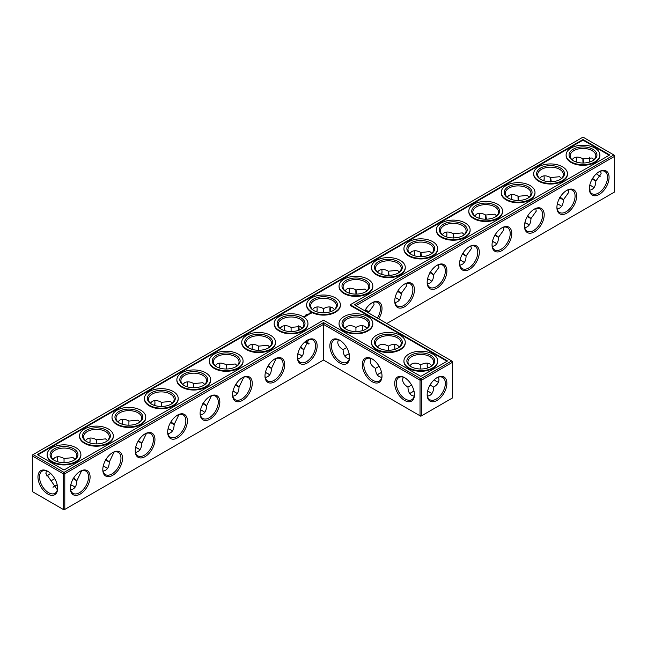 <?xml version="1.0" encoding="UTF-8"?>
<svg xmlns="http://www.w3.org/2000/svg" width="647" height="647" viewBox="0 0 647 647"><rect width="100%" height="100%" fill="white"/><g stroke="black" fill="none" stroke-linecap="round" stroke-linejoin="round"><path stroke-width="0.97" d="M355.939 331.547L355.939 327.398L355.939 331.547M362.304 327.633A13.943 8.055 -120 0 0 362.676 330.544M394.735 346.363A13.943 8.055 -120 0 0 395.115 349.275M427.174 365.086A13.943 8.055 -120 0 0 427.554 367.997M434.299 379.684A13.943 8.055 -120 0 0 436.628 381.463M355.939 305.675L614.65 156.307L614.65 191.965L386.817 323.5M609.07 177.351A13.943 8.055 120 0 0 599.211 171.657A13.943 8.055 120 0 0 589.352 188.738A13.943 8.055 120 0 0 599.211 194.432A13.943 8.055 120 0 0 609.07 177.351M576.631 196.081A13.943 8.055 120 0 0 566.772 190.388A13.943 8.055 120 0 0 556.913 207.469A13.943 8.055 120 0 0 566.772 213.162A13.943 8.055 120 0 0 576.631 196.081M544.2 214.812A13.943 8.055 120 0 0 534.341 209.118A13.943 8.055 120 0 0 524.474 226.191A13.943 8.055 120 0 0 534.341 231.885A13.943 8.055 120 0 0 544.2 214.812M511.761 233.535A13.943 8.055 120 0 0 501.902 227.841A13.943 8.055 120 0 0 492.043 244.922A13.943 8.055 120 0 0 501.902 250.615A13.943 8.055 120 0 0 511.761 233.535M479.322 252.265A13.943 8.055 120 0 0 469.463 246.572A13.943 8.055 120 0 0 459.605 263.644A13.943 8.055 120 0 0 469.463 269.338A13.943 8.055 120 0 0 479.322 252.265M446.891 270.988A13.943 8.055 120 0 0 437.024 265.294A13.943 8.055 120 0 0 427.166 282.375A13.943 8.055 120 0 0 437.024 288.069A13.943 8.055 120 0 0 446.891 270.988M414.452 289.719A13.943 8.055 120 0 0 404.593 284.025A13.943 8.055 120 0 0 394.727 301.106A13.943 8.055 120 0 0 404.593 306.799A13.943 8.055 120 0 0 414.452 289.719M378.73 318.834A13.943 8.055 120 0 0 382.013 308.441A13.943 8.055 120 0 0 372.154 302.747A13.943 8.055 120 0 0 364.803 310.795M451.687 360.953L452.471 361.406L452.471 362.304L451.687 360.953L420.809 378.778L323.5 322.602L64.004 472.415L33.126 454.59L32.35 455.941L63.228 473.766L64.004 472.415L64.789 473.766L63.228 473.766L63.228 509.424L64.004 509.868L64.789 509.424L63.228 509.424L32.35 491.591L32.35 455.035L582.996 137.132L613.874 154.956L354.378 304.769L451.687 360.953M323.5 360.055L323.5 324.398L420.032 380.129L421.585 380.129L420.809 378.778L420.032 380.129L420.032 415.786L421.585 415.786L452.471 397.962L452.471 362.304L421.585 380.129L421.585 415.786L420.809 416.239L323.5 360.055L64.789 509.424L64.789 473.766L323.5 324.398L323.5 322.602M362.563 325.7A12.843 7.416 -120 0 0 362.296 328.069A12.843 7.416 -120 0 0 362.53 330.593M395.002 344.422A12.843 7.416 -120 0 0 394.727 346.8A12.843 7.416 -120 0 0 394.969 349.323M427.432 363.153A12.843 7.416 -120 0 0 427.166 365.523A12.843 7.416 -120 0 0 427.408 368.046M434.186 379.789A12.843 7.416 -120 0 0 436.248 381.253A12.843 7.416 -120 0 0 438.44 382.207M614.65 156.307L613.874 154.956L614.65 155.409L614.65 156.307M589.36 188.277A12.843 7.416 120 0 0 592.013 193.72A12.843 7.416 120 0 0 601.904 190.283A12.843 7.416 120 0 0 607.517 177.351A12.843 7.416 120 0 0 604.856 171.471A12.843 7.416 120 0 0 598.815 171.9M556.921 207.008A12.843 7.416 120 0 0 559.574 212.451A12.843 7.416 120 0 0 569.473 209.005A12.843 7.416 120 0 0 575.078 196.081A12.843 7.416 120 0 0 572.417 190.202A12.843 7.416 120 0 0 566.376 190.63M524.482 225.73A12.843 7.416 120 0 0 527.135 231.173A12.843 7.416 120 0 0 537.034 227.736A12.843 7.416 120 0 0 542.639 214.812A12.843 7.416 120 0 0 539.978 208.924A12.843 7.416 120 0 0 533.937 209.353M492.052 244.461A12.843 7.416 120 0 0 494.696 249.904A12.843 7.416 120 0 0 504.595 246.458A12.843 7.416 120 0 0 510.208 233.535A12.843 7.416 120 0 0 507.547 227.655A12.843 7.416 120 0 0 501.506 228.084M459.613 263.183A12.843 7.416 120 0 0 462.265 268.626A12.843 7.416 120 0 0 472.164 265.189A12.843 7.416 120 0 0 477.769 252.265A12.843 7.416 120 0 0 475.108 246.386A12.843 7.416 120 0 0 469.067 246.806M427.174 281.914A12.843 7.416 120 0 0 429.826 287.357A12.843 7.416 120 0 0 439.725 283.912A12.843 7.416 120 0 0 445.33 270.988A12.843 7.416 120 0 0 442.669 265.108A12.843 7.416 120 0 0 436.628 265.537M394.735 300.637A12.843 7.416 120 0 0 397.387 306.08A12.843 7.416 120 0 0 407.286 302.642A12.843 7.416 120 0 0 412.891 289.719A12.843 7.416 120 0 0 410.238 283.839A12.843 7.416 120 0 0 404.197 284.259M377.395 318.065A12.843 7.416 120 0 0 380.46 308.441A12.843 7.416 120 0 0 377.799 302.561A12.843 7.416 120 0 0 371.758 302.99M54.55 486.123A13.943 8.055 180 0 1 57.243 485.007M70.749 484.999A13.943 8.055 180 0 1 73.467 486.123M103.188 466.269A13.943 8.055 180 0 1 105.898 467.401M135.627 447.546A13.943 8.055 180 0 1 138.337 448.67M168.058 428.815A13.943 8.055 180 0 1 170.776 429.948M200.497 410.085A13.943 8.055 180 0 1 203.207 411.217M232.936 391.362A13.943 8.055 180 0 1 235.645 392.494M265.367 372.632A13.943 8.055 180 0 1 268.084 373.764M297.806 353.909A13.943 8.055 180 0 1 300.515 355.033M395.115 297.725A13.943 8.055 180 0 1 397.832 298.857M427.554 279.003A13.943 8.055 180 0 1 430.263 280.127M459.993 260.272A13.943 8.055 180 0 1 462.702 261.404M492.424 241.541A13.943 8.055 180 0 1 495.141 242.674M524.863 222.819A13.943 8.055 180 0 1 527.572 223.951M557.302 204.088A13.943 8.055 180 0 1 560.011 205.22M589.732 185.365A13.943 8.055 180 0 1 592.45 186.49M346.485 355.033A13.943 8.055 180 0 1 349.194 353.909M378.916 373.764A13.943 8.055 180 0 1 381.633 372.632M411.355 392.494A13.943 8.055 180 0 1 414.064 391.362M427.554 391.362A13.943 8.055 180 0 1 430.263 392.494M582.996 139.526L609.717 154.956L350.229 304.769L447.538 360.953L420.809 376.384L323.5 320.2L64.004 470.021L37.283 454.59L582.996 139.526L582.996 140.124L37.801 454.89M437.024 400.428A13.943 8.055 -60 0 1 427.166 394.735A13.943 8.055 -60 0 1 437.024 377.662A13.943 8.055 -60 0 1 446.891 383.347A13.943 8.055 -60 0 1 437.024 400.428M366.938 328.223L365.021 326.492C362.49 325.126 359.457 325.425 355.939 327.398L355.939 327.398C352.413 325.425 349.388 325.126 346.857 326.492L344.932 328.223M399.377 346.954L397.452 345.223C394.921 343.856 391.896 344.155 388.37 346.121L388.37 350.278M388.37 346.121L388.37 346.121C384.852 344.155 381.819 343.856 379.288 345.223L377.371 346.954M430.053 385.022L433.652 387.1C437.121 385.03 438.892 382.555 438.973 379.684L438.44 377.152M431.816 365.676L429.891 363.954C427.36 362.579 424.335 362.878 420.809 364.851L420.809 369.008M420.809 364.851L420.809 364.851C417.283 362.878 414.258 362.579 411.727 363.954L409.81 365.676M598.815 175.434A13.91 8.031 60 0 1 596.494 173.671M589.757 161.993A13.91 8.031 60 0 1 589.385 159.105M600.602 171.164L601.128 173.671L595.838 181.095C595.677 186.49 593.606 189.531 589.619 190.218M568.163 189.886L568.697 192.394L563.4 199.826C563.238 205.22 561.167 208.261 557.18 208.941M535.732 208.617L536.258 211.124L530.961 218.557C530.807 223.951 528.728 226.984 524.741 227.671M503.293 227.34L503.819 229.847L498.53 237.279C498.368 242.674 496.298 245.714 492.31 246.394M470.854 246.07L471.388 248.577L466.091 256.01C465.929 261.404 463.859 264.437 459.871 265.124M438.423 264.793L438.949 267.3L433.652 274.732C433.498 280.127 431.42 283.168 427.432 283.847M405.984 283.523L406.51 286.031L401.221 293.463C401.059 298.857 398.989 301.89 395.002 302.578M373.545 302.254L374.071 304.761L368.782 312.145L368.758 313.075M70.782 484.846A12.843 7.416 180 0 1 73.087 485.905L73.087 485.905A12.843 7.416 180 0 1 75.012 487.32M53.022 487.304A12.843 7.416 180 0 1 54.922 485.905A12.843 7.416 180 0 1 57.211 484.854M103.221 466.115A12.843 7.416 180 0 1 105.526 467.174L105.526 467.174A12.843 7.416 180 0 1 107.451 468.59M135.66 447.392A12.843 7.416 180 0 1 137.965 448.444L137.965 448.444A12.843 7.416 180 0 1 139.881 449.867M168.091 428.662A12.843 7.416 180 0 1 170.404 429.721L170.404 429.721A12.843 7.416 180 0 1 172.32 431.137M200.53 409.939A12.843 7.416 180 0 1 202.834 410.991L202.834 410.991A12.843 7.416 180 0 1 204.759 412.414M232.969 391.209A12.843 7.416 180 0 1 235.273 392.268L235.273 392.268A12.843 7.416 180 0 1 237.19 393.683M265.407 372.486A12.843 7.416 180 0 1 267.712 373.537L267.712 373.537A12.843 7.416 180 0 1 269.629 374.961M297.838 353.755A12.843 7.416 180 0 1 300.143 354.815L300.143 354.815A12.843 7.416 180 0 1 302.068 356.23M395.147 297.571A12.843 7.416 180 0 1 397.452 298.631L397.452 298.631A12.843 7.416 180 0 1 399.377 300.046M427.586 278.849A12.843 7.416 180 0 1 429.891 279.9L429.891 279.9A12.843 7.416 180 0 1 431.816 281.324M460.025 260.118A12.843 7.416 180 0 1 462.33 261.178L462.33 261.178A12.843 7.416 180 0 1 464.247 262.593M492.456 241.396A12.843 7.416 180 0 1 494.761 242.447L494.761 242.447A12.843 7.416 180 0 1 496.686 243.87M524.895 222.665A12.843 7.416 180 0 1 527.2 223.725L527.2 223.725A12.843 7.416 180 0 1 529.125 225.14M557.334 203.942A12.843 7.416 180 0 1 559.639 204.994L559.639 204.994A12.843 7.416 180 0 1 561.556 206.417M589.773 185.212A12.843 7.416 180 0 1 592.078 186.271L592.078 186.271A12.843 7.416 180 0 1 593.995 187.687M344.932 356.23A12.843 7.416 180 0 1 346.857 354.815A12.843 7.416 180 0 1 349.162 353.755M377.371 374.961A12.843 7.416 180 0 1 379.288 373.537A12.843 7.416 180 0 1 381.593 372.486M427.586 391.209A12.843 7.416 180 0 1 429.891 392.268L429.891 392.268A12.843 7.416 180 0 1 431.816 393.683M409.81 393.683A12.843 7.416 180 0 1 411.727 392.268A12.843 7.416 180 0 1 414.031 391.209M350.229 304.769L350.229 305.376L447.02 361.252M609.199 155.256L582.996 140.124M436.628 377.897A12.843 7.416 -60 0 1 442.669 377.468A12.843 7.416 -60 0 1 444.643 387.763A12.843 7.416 -60 0 1 436.248 399.086A12.843 7.416 -60 0 1 429.826 399.717A12.843 7.416 -60 0 1 427.174 394.274M379.126 366.291L375.527 368.369C375.583 372.405 376.837 375.179 379.288 376.683L381.746 377.484M370.747 358.43L370.205 360.953C370.286 363.832 372.065 366.299 375.527 368.369M346.485 329.42A12.843 7.416 180 0 1 343.096 324.398A12.843 7.416 180 0 1 351.022 317.548A12.843 7.416 180 0 1 365.021 319.157A12.843 7.416 180 0 1 368.782 324.398A12.843 7.416 180 0 1 365.393 329.42M346.695 347.568L343.096 349.639C343.153 353.674 344.406 356.448 346.857 357.961L349.307 358.762M338.308 339.699L337.774 342.231C337.855 345.102 339.626 347.576 343.096 349.639M411.565 385.022L407.966 387.1C408.022 391.136 409.276 393.902 411.727 395.414L414.185 396.215M403.178 377.152L402.644 379.684C402.725 382.555 404.496 385.03 407.966 387.1M378.916 348.143A12.843 7.416 180 0 1 375.527 343.128A12.843 7.416 180 0 1 383.461 336.278A12.843 7.416 180 0 1 397.452 337.88A12.843 7.416 180 0 1 401.221 343.128A12.843 7.416 180 0 1 397.832 348.143M427.432 396.215L429.891 395.414C432.342 393.902 433.595 391.136 433.652 387.1M411.355 366.873A12.843 7.416 180 0 1 407.966 361.851A12.843 7.416 180 0 1 415.892 355.001A12.843 7.416 180 0 1 429.891 356.61A12.843 7.416 180 0 1 433.652 361.851A12.843 7.416 180 0 1 430.263 366.873M600.602 176.178A12.811 7.392 60 0 1 598.435 175.224A12.811 7.392 60 0 1 596.38 173.776M589.611 162.041A12.811 7.392 60 0 1 589.377 159.542A12.811 7.392 60 0 1 589.643 157.189M571.988 159.68L573.913 157.949C576.445 156.582 579.469 156.881 582.996 158.855L592.078 157.981L593.978 159.696M592.733 178.515C597.019 181.815 596.801 181.944 592.078 178.895M583.02 163.214C582.737 157.609 582.963 157.48 583.675 162.834M573.533 160.877A12.843 7.416 180 0 1 570.144 155.854A12.843 7.416 180 0 1 578.078 149.004A12.843 7.416 180 0 1 592.078 150.614A12.843 7.416 180 0 1 595.838 155.854A12.843 7.416 180 0 1 592.45 160.877M539.549 178.41L541.474 176.68C544.006 175.313 547.03 175.612 550.557 177.577L559.639 176.712L561.547 178.418M560.294 197.246C564.58 200.546 564.362 200.675 559.639 197.626M550.581 181.936C550.306 176.34 550.524 176.21 551.244 181.556M541.102 179.599A12.843 7.416 180 0 1 537.714 174.585A12.843 7.416 180 0 1 545.639 167.735A12.843 7.416 180 0 1 559.639 169.336A12.843 7.416 180 0 1 563.4 174.585A12.843 7.416 180 0 1 560.011 179.599M507.119 197.133L509.035 195.41C511.567 194.035 514.6 194.335 518.118 196.308L527.2 195.434L529.109 197.149M527.863 215.969C532.141 219.276 531.923 219.398 527.2 216.349M518.142 200.667C517.867 195.062 518.085 194.933 518.805 200.287M508.663 198.33A12.843 7.416 180 0 1 505.275 193.307A12.843 7.416 180 0 1 513.2 186.457A12.843 7.416 180 0 1 527.2 188.067A12.843 7.416 180 0 1 530.961 193.307A12.843 7.416 180 0 1 527.572 198.33M474.68 215.863L476.596 214.133C479.136 212.766 482.161 213.065 485.679 215.03L494.761 214.165L496.67 215.872M495.424 234.699C499.71 237.999 499.492 238.128 494.761 235.079M485.711 219.39C485.428 213.793 485.654 213.664 486.366 219.01M476.224 217.052A12.843 7.416 180 0 1 472.836 212.038A12.843 7.416 180 0 1 480.77 205.188A12.843 7.416 180 0 1 494.761 206.789A12.843 7.416 180 0 1 498.53 212.038A12.843 7.416 180 0 1 495.141 217.052M442.241 234.586L444.166 232.863C446.697 231.497 449.722 231.796 453.248 233.761L462.33 232.888L464.239 234.602M462.985 253.422C467.271 256.73 467.053 256.851 462.33 253.802M453.272 238.12C452.997 232.516 453.215 232.394 453.935 237.74M443.793 235.783A12.843 7.416 180 0 1 440.405 230.761A12.843 7.416 180 0 1 448.331 223.911A12.843 7.416 180 0 1 462.33 225.52A12.843 7.416 180 0 1 466.091 230.761A12.843 7.416 180 0 1 462.702 235.783M409.81 253.317L411.727 251.586C414.258 250.219 417.283 250.518 420.809 252.484L429.891 251.618L431.8 253.325M430.554 272.152C434.833 275.452 434.614 275.582 429.891 272.533M420.833 256.843C420.558 251.246 420.776 251.117 421.496 256.463M411.355 254.506A12.843 7.416 180 0 1 407.966 249.491A12.843 7.416 180 0 1 415.892 242.641A12.843 7.416 180 0 1 429.891 244.251A12.843 7.416 180 0 1 433.652 249.491A12.843 7.416 180 0 1 430.263 254.506M377.371 272.039L379.288 270.317C381.819 268.95 384.852 269.249 388.37 271.214L397.452 270.349L399.361 272.055M398.115 290.875C402.402 294.183 402.175 294.312 397.452 291.263M388.402 275.573C388.119 269.969 388.337 269.848 389.057 275.193M378.916 273.236A12.843 7.416 180 0 1 375.527 268.214A12.843 7.416 180 0 1 383.461 261.364A12.843 7.416 180 0 1 397.452 262.973A12.843 7.416 180 0 1 401.221 268.214A12.843 7.416 180 0 1 397.832 273.236M344.932 290.77L346.857 289.039C349.388 287.672 352.413 287.972 355.939 289.945L365.021 289.072L366.93 290.786M365.676 309.606C369.963 312.905 369.744 313.035 365.021 309.986M355.963 294.304C355.688 288.699 355.907 288.57 356.626 293.916M346.485 291.967A12.843 7.416 180 0 1 343.096 286.945A12.843 7.416 180 0 1 351.022 280.094A12.843 7.416 180 0 1 365.021 281.704A12.843 7.416 180 0 1 368.782 286.945A12.843 7.416 180 0 1 365.393 291.967M330.932 311.587A12.811 7.392 60 0 1 330.811 307.082M576.251 162.001A13.943 8.055 120 0 0 576.623 159.089M543.812 180.731A13.943 8.055 120 0 0 544.192 177.82M511.373 199.454A13.943 8.055 120 0 0 511.753 196.542M478.942 218.185A13.943 8.055 120 0 0 479.314 215.273M446.503 236.915A13.943 8.055 120 0 0 446.883 233.996M414.064 255.638A13.943 8.055 120 0 0 414.444 252.726M381.633 274.368A13.943 8.055 120 0 0 382.005 271.449M349.194 293.091A13.943 8.055 120 0 0 349.574 290.18M317.135 308.91A13.943 8.055 -60 0 1 316.755 311.822M284.696 327.633A13.943 8.055 -60 0 1 284.324 330.544M252.265 346.363A13.943 8.055 -60 0 1 251.885 349.275M219.826 365.086A13.943 8.055 -60 0 1 219.446 367.997M187.387 383.817A13.943 8.055 -60 0 1 187.007 386.728M154.948 402.539A13.943 8.055 -60 0 1 154.576 405.459M122.518 421.27A13.943 8.055 -60 0 1 122.137 424.181M90.079 439.992A13.943 8.055 -60 0 1 89.698 442.912M57.64 458.723A13.943 8.055 -60 0 1 57.268 461.634M50.506 473.329A13.943 8.055 -60 0 1 48.185 475.1M47.789 471.323L47.789 471.323A13.91 8.031 60 0 1 57.623 488.356A13.91 8.031 60 0 1 47.789 494.033A13.91 8.031 60 0 1 37.955 477.001A13.91 8.031 60 0 1 47.789 471.323L47.789 471.323M297.418 357.281A13.943 8.055 -60 0 1 307.285 340.201A13.943 8.055 -60 0 1 317.143 345.894A13.943 8.055 -60 0 1 307.285 362.975A13.943 8.055 -60 0 1 297.418 357.281M264.987 376.012A13.943 8.055 -60 0 1 274.846 358.931A13.943 8.055 -60 0 1 284.704 364.625A13.943 8.055 -60 0 1 274.846 381.706A13.943 8.055 -60 0 1 264.987 376.012M232.548 394.735A13.943 8.055 -60 0 1 242.407 377.662A13.943 8.055 -60 0 1 252.273 383.347A13.943 8.055 -60 0 1 242.407 400.428A13.943 8.055 -60 0 1 232.548 394.735M200.109 413.465A13.943 8.055 -60 0 1 209.976 396.385A13.943 8.055 -60 0 1 219.834 402.078A13.943 8.055 -60 0 1 209.976 419.159A13.943 8.055 -60 0 1 200.109 413.465M167.678 432.188A13.943 8.055 -60 0 1 177.537 415.115A13.943 8.055 -60 0 1 187.395 420.809A13.943 8.055 -60 0 1 177.537 437.882A13.943 8.055 -60 0 1 167.678 432.188M135.239 450.919A13.943 8.055 -60 0 1 145.098 433.838A13.943 8.055 -60 0 1 154.956 439.531A13.943 8.055 -60 0 1 145.098 456.612A13.943 8.055 -60 0 1 135.239 450.919M102.8 469.649A13.943 8.055 -60 0 1 112.659 452.568A13.943 8.055 -60 0 1 122.526 458.262A13.943 8.055 -60 0 1 112.659 475.343A13.943 8.055 -60 0 1 102.8 469.649M70.369 488.372A13.943 8.055 -60 0 1 80.228 471.291A13.943 8.055 -60 0 1 90.087 476.985A13.943 8.055 -60 0 1 80.228 494.065A13.943 8.055 -60 0 1 70.369 488.372M382.013 376.012A13.943 8.055 -120 0 0 372.154 358.931A13.943 8.055 -120 0 0 362.296 364.625A13.943 8.055 -120 0 0 372.154 381.706A13.943 8.055 -120 0 0 382.013 376.012M349.582 357.281A13.943 8.055 -120 0 0 339.715 340.201A13.943 8.055 -120 0 0 329.857 345.894A13.943 8.055 -120 0 0 339.715 362.975A13.943 8.055 -120 0 0 349.582 357.281M414.452 394.735A13.943 8.055 -120 0 0 404.593 377.662A13.943 8.055 -120 0 0 394.727 383.347A13.943 8.055 -120 0 0 404.593 400.428A13.943 8.055 -120 0 0 414.452 394.735M73.75 478.149C78.036 481.449 77.81 481.578 73.087 478.529M81.619 470.798L76.856 480.729C76.694 486.123 74.623 489.164 70.636 489.844M57.357 489.811L45.872 473.329L46.398 470.822M54.744 478.667L51.162 480.729M106.189 459.419C110.467 462.726 110.249 462.848 105.526 459.807M114.058 452.067L109.286 462.007C109.133 467.401 107.054 470.434 103.067 471.121M138.62 440.696C142.906 443.996 142.688 444.125 137.965 441.076M146.489 433.336L141.725 443.276C141.564 448.67 139.493 451.711 135.506 452.39M171.059 421.965C175.345 425.273 175.127 425.394 170.404 422.345M178.928 414.614L174.164 424.553C174.003 429.948 171.932 432.98 167.945 433.668M203.498 403.243C207.776 406.542 207.558 406.672 202.834 403.623M211.367 395.883L206.595 405.823C206.442 411.217 204.371 414.258 200.376 414.937M235.937 384.512C240.215 387.82 239.997 387.941 235.273 384.892M243.798 377.161L239.034 387.1C238.88 392.494 236.802 395.527 232.815 396.215M268.368 365.79C272.654 369.089 272.436 369.219 267.712 366.17M276.237 358.43L271.473 368.369C271.311 373.764 269.241 376.805 265.254 377.484M300.806 347.059C305.093 350.359 304.866 350.488 300.143 347.439M308.676 339.707L303.904 349.639C303.75 355.033 301.68 358.074 297.693 358.762M80.883 454.89A16.879 9.745 180 0 1 80.891 455.189A16.879 9.745 180 0 1 64.004 464.934A16.879 9.745 180 0 1 47.126 455.189A16.879 9.745 180 0 1 47.134 454.89M113.314 436.159A16.879 9.745 180 0 1 113.322 436.458A16.879 9.745 180 0 1 96.443 446.204A16.879 9.745 180 0 1 79.565 436.458A16.879 9.745 180 0 1 79.573 436.159M145.753 417.436A16.879 9.745 180 0 1 145.761 417.736A16.879 9.745 180 0 1 128.882 427.481A16.879 9.745 180 0 1 112.004 417.736A16.879 9.745 180 0 1 112.012 417.436M178.192 398.706A16.879 9.745 180 0 1 178.2 399.005A16.879 9.745 180 0 1 161.321 408.75A16.879 9.745 180 0 1 144.435 399.005A16.879 9.745 180 0 1 144.443 398.706M210.631 379.983A16.879 9.745 180 0 1 210.639 380.282A16.879 9.745 180 0 1 193.752 390.028A16.879 9.745 180 0 1 176.874 380.282A16.879 9.745 180 0 1 176.882 379.983M243.062 361.252A16.879 9.745 180 0 1 243.07 361.552A16.879 9.745 180 0 1 226.191 371.297A16.879 9.745 180 0 1 209.313 361.552A16.879 9.745 180 0 1 209.321 361.252M275.501 342.53A16.879 9.745 180 0 1 275.509 342.829A16.879 9.745 180 0 1 258.63 352.575A16.879 9.745 180 0 1 241.743 342.829A16.879 9.745 180 0 1 241.752 342.53M307.94 323.799A16.879 9.745 180 0 1 307.948 324.098A16.879 9.745 180 0 1 291.061 333.844A16.879 9.745 180 0 1 274.182 324.098A16.879 9.745 180 0 1 274.191 323.799M304.236 316.836L303.492 316.682L304.236 316.836M305.78 315.348L305.376 315.089L305.796 315.129M304.333 316.367L304.963 316.415L304.333 316.318M305.724 316.343L306.12 316.068L305.012 315.93L305.724 316.343M306.363 315.971L305.651 315.558L306.363 315.922M306.573 315.849L306.961 315.582L306.249 315.21L306.573 315.849M306.541 314.458L307.042 314.499L306.541 314.458M307.05 315.073L307.77 315.113L306.492 315.073L307.163 315.485M308.384 314.806L307.276 314.62L308.384 314.757M308.959 314.377L308.093 314.151L308.959 314.466M309.573 314.005L308.53 314.005L309.573 314.005M311.094 313.52L310.641 312.825L309.436 313.091L309.897 313.787L311.094 313.52M437.679 361.252A16.879 9.745 180 0 1 437.687 361.552A16.879 9.745 180 0 1 420.809 371.297A16.879 9.745 180 0 1 403.93 361.552A16.879 9.745 180 0 1 403.938 361.252M340.371 305.069A16.879 9.745 180 0 1 340.379 305.376A16.879 9.745 180 0 1 323.5 315.121A16.879 9.745 180 0 1 306.621 305.376A16.879 9.745 180 0 1 306.629 305.069M372.809 286.346A16.879 9.745 180 0 1 372.818 286.645A16.879 9.745 180 0 1 355.939 296.391A16.879 9.745 180 0 1 339.052 286.645A16.879 9.745 180 0 1 339.06 286.346M405.248 267.615A16.879 9.745 180 0 1 405.257 267.915A16.879 9.745 180 0 1 388.37 277.66A16.879 9.745 180 0 1 371.491 267.915A16.879 9.745 180 0 1 371.499 267.615M437.679 248.893A16.879 9.745 180 0 1 437.687 249.192A16.879 9.745 180 0 1 420.809 258.937A16.879 9.745 180 0 1 403.93 249.192A16.879 9.745 180 0 1 403.938 248.893M470.118 230.162A16.879 9.745 180 0 1 470.126 230.461A16.879 9.745 180 0 1 453.248 240.207A16.879 9.745 180 0 1 436.361 230.461A16.879 9.745 180 0 1 436.369 230.162M372.809 323.799A16.879 9.745 180 0 1 372.818 324.098A16.879 9.745 180 0 1 355.939 333.844A16.879 9.745 180 0 1 339.052 324.098A16.879 9.745 180 0 1 339.06 323.799M502.557 211.44A16.879 9.745 180 0 1 502.565 211.739A16.879 9.745 180 0 1 485.679 221.484A16.879 9.745 180 0 1 468.8 211.739A16.879 9.745 180 0 1 468.808 211.44M534.988 192.709A16.879 9.745 180 0 1 534.996 193.008A16.879 9.745 180 0 1 518.118 202.754A16.879 9.745 180 0 1 501.239 193.008A16.879 9.745 180 0 1 501.247 192.709M567.427 173.986A16.879 9.745 180 0 1 567.435 174.286A16.879 9.745 180 0 1 550.557 184.031A16.879 9.745 180 0 1 533.678 174.286A16.879 9.745 180 0 1 533.686 173.986M599.866 155.256A16.879 9.745 180 0 1 599.874 155.555A16.879 9.745 180 0 1 582.996 165.3A16.879 9.745 180 0 1 566.109 155.555A16.879 9.745 180 0 1 566.117 155.256M405.248 342.53A16.879 9.745 180 0 1 405.257 342.829A16.879 9.745 180 0 1 388.37 352.575A16.879 9.745 180 0 1 371.491 342.829A16.879 9.745 180 0 1 371.499 342.53M340.112 340.443A12.843 7.416 -120 0 0 334.078 340.015A12.843 7.416 -120 0 0 334.078 354.847A12.843 7.416 -120 0 0 346.921 362.263A12.843 7.416 -120 0 0 349.574 356.82M372.551 359.174A12.843 7.416 -120 0 0 366.509 358.745A12.843 7.416 -120 0 0 366.509 373.578A12.843 7.416 -120 0 0 379.352 380.994A12.843 7.416 -120 0 0 382.005 375.551M365.798 317.806A13.943 8.055 180 0 1 365.798 329.194A13.943 8.055 180 0 1 346.072 329.194A13.943 8.055 180 0 1 346.072 317.806A13.943 8.055 180 0 1 365.798 317.806M330.124 306.969A12.843 7.416 -120 0 0 329.857 309.339A12.843 7.416 -120 0 0 330.099 311.87M334.507 309.501L332.582 307.77C330.051 306.403 327.026 306.702 323.5 308.668L323.5 312.825M323.5 308.668L323.5 308.668C319.974 306.702 316.949 306.403 314.418 307.77L312.493 309.501M314.046 310.689A12.843 7.416 180 0 1 310.657 305.675A12.843 7.416 180 0 1 318.583 298.817A12.843 7.416 180 0 1 332.582 300.426A12.843 7.416 180 0 1 336.343 305.675A12.843 7.416 180 0 1 332.954 310.689M299.035 326.023A12.843 7.416 -120 0 0 299.278 330.01M305.756 341.228A12.843 7.416 -120 0 0 309.08 343.428M404.99 377.897A12.843 7.416 -120 0 0 398.948 377.468A12.843 7.416 -120 0 0 398.948 392.3A12.843 7.416 -120 0 0 411.791 399.717A12.843 7.416 -120 0 0 414.444 394.274M398.237 336.537A13.943 8.055 180 0 1 398.237 347.916A13.943 8.055 180 0 1 378.511 347.916A13.943 8.055 180 0 1 378.511 336.537A13.943 8.055 180 0 1 398.237 336.537M430.667 355.26A13.943 8.055 180 0 1 430.667 366.647A13.943 8.055 180 0 1 410.95 366.647A13.943 8.055 180 0 1 410.95 355.26A13.943 8.055 180 0 1 430.667 355.26M576.396 162.049A12.843 7.416 120 0 0 576.631 159.526A12.843 7.416 120 0 0 576.364 157.156M592.854 149.263A13.943 8.055 180 0 1 592.854 160.65A13.943 8.055 180 0 1 573.129 160.65A13.943 8.055 180 0 1 573.129 149.263A13.943 8.055 180 0 1 592.854 149.263M543.957 180.78A12.843 7.416 120 0 0 544.2 178.257A12.843 7.416 120 0 0 543.933 175.879M560.415 167.994A13.943 8.055 180 0 1 560.415 179.373A13.943 8.055 180 0 1 540.698 179.373A13.943 8.055 180 0 1 540.698 167.994A13.943 8.055 180 0 1 560.415 167.994M511.526 199.502A12.843 7.416 120 0 0 511.761 196.979A12.843 7.416 120 0 0 511.494 194.61M527.976 186.716A13.943 8.055 180 0 1 527.976 198.103A13.943 8.055 180 0 1 508.259 198.103A13.943 8.055 180 0 1 508.259 186.716A13.943 8.055 180 0 1 527.976 186.716M479.087 218.233A12.843 7.416 120 0 0 479.322 215.71A12.843 7.416 120 0 0 479.055 213.332M495.545 205.447A13.943 8.055 180 0 1 495.545 216.834A13.943 8.055 180 0 1 475.82 216.834A13.943 8.055 180 0 1 475.82 205.447A13.943 8.055 180 0 1 495.545 205.447M446.648 236.956A12.843 7.416 120 0 0 446.891 234.432A12.843 7.416 120 0 0 446.624 232.063M463.106 224.169A13.943 8.055 180 0 1 463.106 235.557A13.943 8.055 180 0 1 443.389 235.557A13.943 8.055 180 0 1 443.389 224.169A13.943 8.055 180 0 1 463.106 224.169M414.217 255.686A12.843 7.416 120 0 0 414.452 253.163A12.843 7.416 120 0 0 414.185 250.785M430.667 242.9A13.943 8.055 180 0 1 430.667 254.287A13.943 8.055 180 0 1 410.95 254.287A13.943 8.055 180 0 1 410.95 242.9A13.943 8.055 180 0 1 430.667 242.9M381.779 274.409A12.843 7.416 120 0 0 382.013 271.886A12.843 7.416 120 0 0 381.746 269.516M398.237 261.623A13.943 8.055 180 0 1 398.237 273.01A13.943 8.055 180 0 1 378.511 273.01A13.943 8.055 180 0 1 378.511 261.623A13.943 8.055 180 0 1 398.237 261.623M349.34 293.14A12.843 7.416 120 0 0 349.582 290.616A12.843 7.416 120 0 0 349.307 288.238M365.798 280.353A13.943 8.055 180 0 1 365.798 291.74A13.943 8.055 180 0 1 346.072 291.74A13.943 8.055 180 0 1 346.072 280.353A13.943 8.055 180 0 1 365.798 280.353M329.865 308.91A13.943 8.055 -120 0 0 330.245 311.822M316.876 306.969A12.843 7.416 -60 0 1 317.143 309.339A12.843 7.416 -60 0 1 316.901 311.87M284.437 325.7A12.843 7.416 -60 0 1 284.704 328.069A12.843 7.416 -60 0 1 284.47 330.593M251.998 344.422A12.843 7.416 -60 0 1 252.273 346.8A12.843 7.416 -60 0 1 252.031 349.323M219.568 363.153A12.843 7.416 -60 0 1 219.834 365.523A12.843 7.416 -60 0 1 219.592 368.046M187.129 381.876A12.843 7.416 -60 0 1 187.395 384.253A12.843 7.416 -60 0 1 187.161 386.777M154.69 400.606A12.843 7.416 -60 0 1 154.956 402.976A12.843 7.416 -60 0 1 154.722 405.499M122.259 419.329A12.843 7.416 -60 0 1 122.526 421.707A12.843 7.416 -60 0 1 122.283 424.23M89.82 438.059A12.843 7.416 -60 0 1 90.087 440.429A12.843 7.416 -60 0 1 89.852 442.952M57.381 456.782A12.843 7.416 -60 0 1 57.648 459.16A12.843 7.416 -60 0 1 57.413 461.683M50.62 473.434A12.843 7.416 -60 0 1 48.565 474.89A12.843 7.416 -60 0 1 46.398 475.836M57.615 487.895A12.811 7.392 60 0 1 54.971 493.321A12.811 7.392 60 0 1 42.168 485.929A12.811 7.392 60 0 1 42.168 471.137A12.811 7.392 60 0 1 48.185 471.566M306.888 340.443A12.843 7.416 -60 0 1 312.922 340.015A12.843 7.416 -60 0 1 312.922 354.847A12.843 7.416 -60 0 1 300.079 362.263A12.843 7.416 -60 0 1 297.426 356.82M274.449 359.174A12.843 7.416 -60 0 1 280.491 358.745A12.843 7.416 -60 0 1 280.491 373.578A12.843 7.416 -60 0 1 267.648 380.994A12.843 7.416 -60 0 1 264.995 375.551M242.01 377.897A12.843 7.416 -60 0 1 248.052 377.468A12.843 7.416 -60 0 1 248.052 392.3A12.843 7.416 -60 0 1 235.209 399.717A12.843 7.416 -60 0 1 232.556 394.274M209.571 396.627A12.843 7.416 -60 0 1 215.613 396.199A12.843 7.416 -60 0 1 215.613 411.031A12.843 7.416 -60 0 1 202.77 418.447A12.843 7.416 -60 0 1 200.117 413.004M177.141 415.35A12.843 7.416 -60 0 1 183.182 414.929A12.843 7.416 -60 0 1 183.182 429.754A12.843 7.416 -60 0 1 170.339 437.17A12.843 7.416 -60 0 1 167.686 431.727M144.702 434.08A12.843 7.416 -60 0 1 150.743 433.652A12.843 7.416 -60 0 1 150.743 448.484A12.843 7.416 -60 0 1 137.9 455.9A12.843 7.416 -60 0 1 135.247 450.458M112.263 452.803A12.843 7.416 -60 0 1 118.304 452.382A12.843 7.416 -60 0 1 118.304 467.215A12.843 7.416 -60 0 1 105.461 474.623A12.843 7.416 -60 0 1 102.808 469.18M79.832 471.534A12.843 7.416 -60 0 1 85.873 471.105A12.843 7.416 -60 0 1 85.873 485.937A12.843 7.416 -60 0 1 73.022 493.354A12.843 7.416 -60 0 1 70.377 487.911M64.037 462.637L64.045 458.505L73.087 457.615L74.995 459.33M53.005 459.313L54.922 457.583C57.454 456.216 60.486 456.515 64.004 458.488L64.045 458.505M96.468 443.915L96.484 439.782L105.526 438.884L107.434 440.599M85.444 440.583L87.361 438.86C89.893 437.493 92.917 437.793 96.443 439.758L96.484 439.782M128.907 425.184L128.915 421.051L137.965 420.162L139.873 421.868M117.875 421.86L119.8 420.129C122.332 418.763 125.356 419.062 128.882 421.027L128.915 421.051M161.346 406.462L161.354 402.329L170.404 401.431L172.304 403.146M150.314 403.13L152.239 401.407C154.77 400.032 157.795 400.339 161.321 402.305L161.354 402.329M193.776 387.731L193.793 383.598L202.834 382.709L204.743 384.415M182.753 384.407L184.67 382.676C187.201 381.309 190.234 381.609 193.752 383.574L193.793 383.598M226.215 369.008L226.224 364.868L235.273 363.978L237.182 365.692M215.184 365.676L217.109 363.954C219.64 362.579 222.665 362.878 226.191 364.851L226.224 364.868M258.654 350.278L258.663 346.145L267.712 345.255L269.621 346.962M247.623 346.954L249.548 345.223C252.079 343.856 255.104 344.155 258.63 346.121L258.663 346.145M291.093 331.547L291.101 327.414L300.143 326.525L302.052 328.239M308.91 344.091A12.811 7.392 60 0 1 305.093 341.753M298.493 330.31A12.811 7.392 60 0 1 298.372 325.845M280.062 328.223L281.979 326.492C284.51 325.126 287.543 325.425 291.061 327.398L291.101 327.414M52.075 447.7A16.879 9.745 0 0 0 47.126 454.59A16.879 9.745 0 0 0 64.004 464.336A16.879 9.745 0 0 0 80.891 454.59A16.879 9.745 0 0 0 70.466 445.581A16.879 9.745 0 0 0 52.075 447.7M84.506 428.969A16.879 9.745 0 0 0 79.565 435.86A16.879 9.745 0 0 0 96.443 445.605A16.879 9.745 0 0 0 113.322 435.86A16.879 9.745 0 0 0 102.905 426.858A16.879 9.745 0 0 0 84.506 428.969M116.945 410.247A16.879 9.745 0 0 0 112.004 417.137A16.879 9.745 0 0 0 128.882 426.883A16.879 9.745 0 0 0 145.761 417.137A16.879 9.745 0 0 0 135.344 408.128A16.879 9.745 0 0 0 116.945 410.247M149.384 391.516A16.879 9.745 0 0 0 144.435 398.406A16.879 9.745 0 0 0 161.321 408.152A16.879 9.745 0 0 0 178.2 398.406A16.879 9.745 0 0 0 167.775 389.405A16.879 9.745 0 0 0 149.384 391.516M181.815 372.793A16.879 9.745 0 0 0 176.874 379.684A16.879 9.745 0 0 0 193.752 389.429A16.879 9.745 0 0 0 210.639 379.684A16.879 9.745 0 0 0 200.214 370.674A16.879 9.745 0 0 0 181.815 372.793M214.254 354.063A16.879 9.745 0 0 0 209.313 360.953A16.879 9.745 0 0 0 226.191 370.699A16.879 9.745 0 0 0 243.07 360.953A16.879 9.745 0 0 0 232.653 351.952A16.879 9.745 0 0 0 214.254 354.063M246.693 335.332A16.879 9.745 0 0 0 241.743 342.231A16.879 9.745 0 0 0 258.63 351.976A16.879 9.745 0 0 0 275.509 342.231A16.879 9.745 0 0 0 265.084 333.221A16.879 9.745 0 0 0 246.693 335.332M279.124 316.609A16.879 9.745 0 0 0 274.182 323.5A16.879 9.745 0 0 0 291.061 333.245A16.879 9.745 0 0 0 307.948 323.5A16.879 9.745 0 0 0 297.523 314.499A16.879 9.745 0 0 0 279.124 316.609M311.037 313.18L309.501 313.18M408.872 354.063A16.879 9.745 0 0 0 403.93 360.953A16.879 9.745 0 0 0 420.809 370.699A16.879 9.745 0 0 0 437.687 360.953A16.879 9.745 0 0 0 427.271 351.952A16.879 9.745 0 0 0 408.872 354.063M311.563 297.879A16.879 9.745 0 0 0 306.621 304.769A16.879 9.745 0 0 0 323.5 314.515A16.879 9.745 0 0 0 340.379 304.769A16.879 9.745 0 0 0 329.962 295.768A16.879 9.745 0 0 0 311.563 297.879M344.002 279.156A16.879 9.745 0 0 0 339.052 286.047A16.879 9.745 0 0 0 355.939 295.792A16.879 9.745 0 0 0 372.818 286.047A16.879 9.745 0 0 0 362.393 277.045A16.879 9.745 0 0 0 344.002 279.156M376.433 260.426A16.879 9.745 0 0 0 371.491 267.316A16.879 9.745 0 0 0 388.37 277.062A16.879 9.745 0 0 0 405.257 267.316A16.879 9.745 0 0 0 394.832 258.315A16.879 9.745 0 0 0 376.433 260.426M408.872 241.703A16.879 9.745 0 0 0 403.93 248.594A16.879 9.745 0 0 0 420.809 258.339A16.879 9.745 0 0 0 437.687 248.594A16.879 9.745 0 0 0 427.271 239.584A16.879 9.745 0 0 0 408.872 241.703M441.311 222.972A16.879 9.745 0 0 0 436.361 229.863A16.879 9.745 0 0 0 453.248 239.608A16.879 9.745 0 0 0 470.126 229.863A16.879 9.745 0 0 0 459.71 220.862A16.879 9.745 0 0 0 441.311 222.972M344.002 316.609A16.879 9.745 0 0 0 339.052 323.5A16.879 9.745 0 0 0 355.939 333.245A16.879 9.745 0 0 0 372.818 323.5A16.879 9.745 0 0 0 362.393 314.499A16.879 9.745 0 0 0 344.002 316.609M473.75 204.25A16.879 9.745 0 0 0 468.8 211.14A16.879 9.745 0 0 0 485.679 220.886A16.879 9.745 0 0 0 502.565 211.14A16.879 9.745 0 0 0 492.141 202.131A16.879 9.745 0 0 0 473.75 204.25M506.18 185.519A16.879 9.745 0 0 0 501.239 192.41A16.879 9.745 0 0 0 518.118 202.155A16.879 9.745 0 0 0 534.996 192.41A16.879 9.745 0 0 0 524.58 183.408A16.879 9.745 0 0 0 506.18 185.519M538.619 166.789A16.879 9.745 0 0 0 533.678 173.687A16.879 9.745 0 0 0 550.557 183.433A16.879 9.745 0 0 0 567.435 173.687A16.879 9.745 0 0 0 557.018 164.678A16.879 9.745 0 0 0 538.619 166.789M571.058 148.066A16.879 9.745 0 0 0 566.109 154.956A16.879 9.745 0 0 0 582.996 164.702A16.879 9.745 0 0 0 599.874 154.956A16.879 9.745 0 0 0 589.449 145.955A16.879 9.745 0 0 0 571.058 148.066M376.433 335.332A16.879 9.745 0 0 0 371.491 342.231A16.879 9.745 0 0 0 388.37 351.976A16.879 9.745 0 0 0 405.257 342.231A16.879 9.745 0 0 0 394.832 333.221A16.879 9.745 0 0 0 376.433 335.332M333.359 299.076A13.943 8.055 180 0 1 333.359 310.463A13.943 8.055 180 0 1 313.641 310.463A13.943 8.055 180 0 1 313.641 299.076A13.943 8.055 180 0 1 333.359 299.076M54.55 460.51A12.843 7.416 180 0 1 51.162 455.488A12.843 7.416 180 0 1 59.095 448.638A12.843 7.416 180 0 1 73.087 450.247A12.843 7.416 180 0 1 76.856 455.488A12.843 7.416 180 0 1 73.467 460.51M86.989 441.78A12.843 7.416 180 0 1 83.6 436.757A12.843 7.416 180 0 1 91.526 429.907A12.843 7.416 180 0 1 105.526 431.517A12.843 7.416 180 0 1 109.286 436.757A12.843 7.416 180 0 1 105.898 441.78M119.428 423.049A12.843 7.416 180 0 1 116.039 418.035A12.843 7.416 180 0 1 123.965 411.185A12.843 7.416 180 0 1 137.965 412.794A12.843 7.416 180 0 1 141.725 418.035A12.843 7.416 180 0 1 138.337 423.049M151.859 404.326A12.843 7.416 180 0 1 148.47 399.304A12.843 7.416 180 0 1 156.404 392.454A12.843 7.416 180 0 1 170.404 394.063A12.843 7.416 180 0 1 174.164 399.304A12.843 7.416 180 0 1 170.776 404.326M184.298 385.596A12.843 7.416 180 0 1 180.909 380.582A12.843 7.416 180 0 1 188.835 373.731A12.843 7.416 180 0 1 202.834 375.333A12.843 7.416 180 0 1 206.595 380.582A12.843 7.416 180 0 1 203.207 385.596M216.737 366.873A12.843 7.416 180 0 1 213.348 361.851A12.843 7.416 180 0 1 221.274 355.001A12.843 7.416 180 0 1 235.273 356.61A12.843 7.416 180 0 1 239.034 361.851A12.843 7.416 180 0 1 235.645 366.873M249.168 348.143A12.843 7.416 180 0 1 245.779 343.128A12.843 7.416 180 0 1 253.713 336.278A12.843 7.416 180 0 1 267.712 337.88A12.843 7.416 180 0 1 271.473 343.128A12.843 7.416 180 0 1 268.084 348.143M281.607 329.42A12.843 7.416 180 0 1 278.218 324.398A12.843 7.416 180 0 1 286.152 317.548A12.843 7.416 180 0 1 300.143 319.157A12.843 7.416 180 0 1 303.904 324.398A12.843 7.416 180 0 1 300.515 329.42M73.871 448.897A13.943 8.055 180 0 1 73.871 460.284A13.943 8.055 180 0 1 54.146 460.284A13.943 8.055 180 0 1 54.146 448.897A13.943 8.055 180 0 1 73.871 448.897M106.302 430.166A13.943 8.055 180 0 1 106.302 441.553A13.943 8.055 180 0 1 86.585 441.553A13.943 8.055 180 0 1 86.585 430.166A13.943 8.055 180 0 1 106.302 430.166M138.741 411.443A13.943 8.055 180 0 1 138.741 422.831A13.943 8.055 180 0 1 119.024 422.831A13.943 8.055 180 0 1 119.024 411.443A13.943 8.055 180 0 1 138.741 411.443M171.18 392.713A13.943 8.055 180 0 1 171.18 404.1A13.943 8.055 180 0 1 151.455 404.1A13.943 8.055 180 0 1 151.455 392.713A13.943 8.055 180 0 1 171.18 392.713M203.611 373.99A13.943 8.055 180 0 1 203.611 385.377A13.943 8.055 180 0 1 183.894 385.377A13.943 8.055 180 0 1 183.894 373.99A13.943 8.055 180 0 1 203.611 373.99M236.05 355.26A13.943 8.055 180 0 1 236.05 366.647A13.943 8.055 180 0 1 216.333 366.647A13.943 8.055 180 0 1 216.333 355.26A13.943 8.055 180 0 1 236.05 355.26M268.489 336.537A13.943 8.055 180 0 1 268.489 347.916A13.943 8.055 180 0 1 248.763 347.916A13.943 8.055 180 0 1 248.763 336.537A13.943 8.055 180 0 1 268.489 336.537M300.928 317.806A13.943 8.055 180 0 1 300.928 329.194A13.943 8.055 180 0 1 281.202 329.194A13.943 8.055 180 0 1 281.202 317.806A13.943 8.055 180 0 1 300.928 317.806M310.584 313.641L309.945 313.124L310.681 313.213L310.431 313.698M47.126 454.59L47.126 455.189M80.891 454.59L80.891 455.189M79.565 435.86L79.565 436.458M113.322 435.86L113.322 436.458M112.004 417.137L112.004 417.736M145.761 417.137L145.761 417.736M144.435 398.406L144.435 399.005M178.2 398.406L178.2 399.005M176.874 379.684L176.874 380.282M210.639 379.684L210.639 380.282M209.313 360.953L209.313 361.552M243.07 360.953L243.07 361.552M241.743 342.231L241.743 342.829M275.509 342.231L275.509 342.829M274.182 323.5L274.182 324.098M307.948 323.5L307.948 324.098M403.93 360.953L403.93 361.552M437.687 360.953L437.687 361.552M306.621 304.769L306.621 305.376M340.379 304.769L340.379 305.376M339.052 286.047L339.052 286.645M372.818 286.047L372.818 286.645M371.491 267.316L371.491 267.915M405.257 267.316L405.257 267.915M403.93 248.594L403.93 249.192M437.687 248.594L437.687 249.192M436.361 229.863L436.361 230.461M470.126 229.863L470.126 230.461M339.052 323.5L339.052 324.098M372.818 323.5L372.818 324.098M468.8 211.14L468.8 211.739M502.565 211.14L502.565 211.739M501.239 192.41L501.239 193.008M534.996 192.41L534.996 193.008M533.678 173.687L533.678 174.286M567.435 173.687L567.435 174.286M566.109 154.956L566.109 155.555M599.874 154.956L599.874 155.555M371.491 342.231L371.491 342.829M405.257 342.231L405.257 342.829"/></g></svg>
